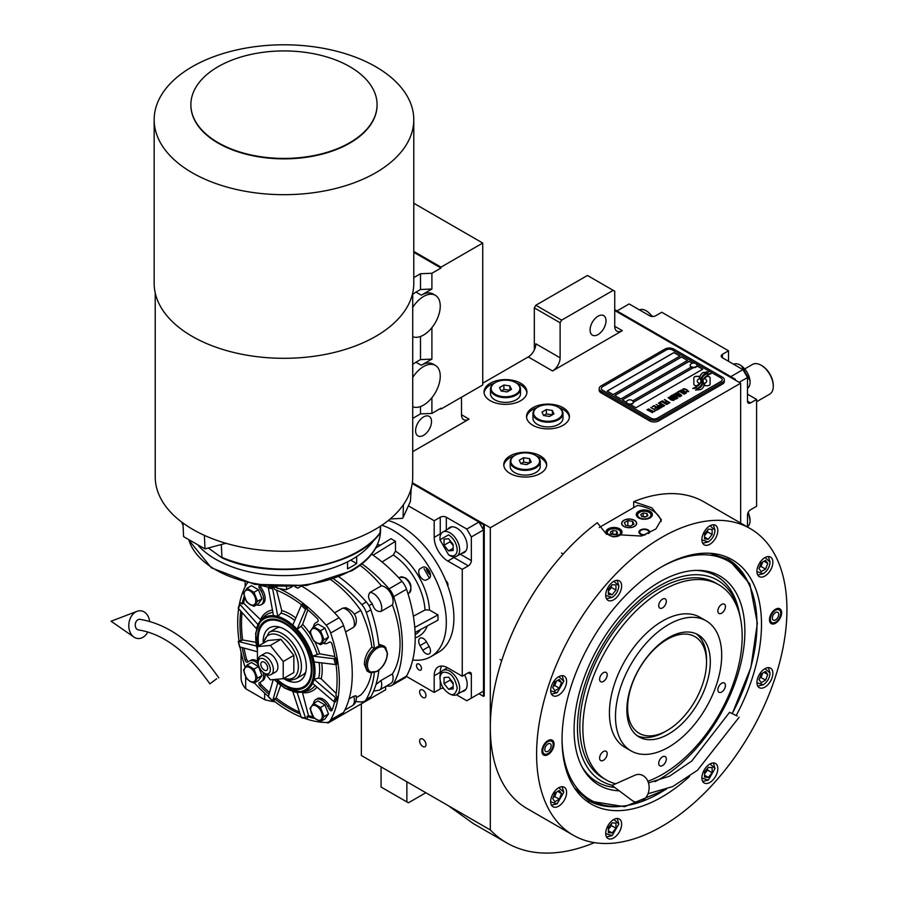 <?xml version="1.0" encoding="UTF-8"?>
<svg xmlns="http://www.w3.org/2000/svg" width="898" height="898" viewBox="0 0 898 898"><rect width="100%" height="100%" fill="white"/><g stroke="black" fill="none" stroke-linecap="round" stroke-linejoin="round"><path stroke-width="1.35" d="M361.355 703.819L361.355 755.499L490.319 829.954A217.406 125.518 120 0 0 506.786 842.919A217.406 125.518 120 0 0 594.431 842.638M534.321 349.928L534.321 307.879L535.837 305.253L561.632 320.137L613.211 290.357L614.737 291.233L614.737 326.277A10.731 6.196 -60 0 0 616.96 331.182A10.731 6.196 -60 0 0 622.314 330.655L552.528 370.953A10.731 6.196 -60 0 0 560.116 357.808L535.837 343.788A10.731 6.196 120 0 1 528.249 356.933L482.731 383.21M425.989 744.633A4.501 2.604 -120 0 0 424.024 740.098A4.501 2.604 -120 0 0 420.556 738.897A4.501 2.604 -120 0 0 419.613 740.962A4.501 2.604 -120 0 0 421.589 745.497A4.501 2.604 -120 0 0 425.057 746.698A4.501 2.604 -120 0 0 425.989 744.633M425.989 695.58A4.501 2.604 -120 0 0 424.024 691.045A4.501 2.604 -120 0 0 420.556 689.844A4.501 2.604 -120 0 0 419.613 691.909A4.501 2.604 -120 0 0 421.589 696.444A4.501 2.604 -120 0 0 425.057 697.645A4.501 2.604 -120 0 0 425.989 695.58M483.494 529.932L471.349 536.948L471.349 560.599A4.288 2.481 -60 0 1 468.318 565.852L462.257 569.354L462.257 676.228L468.318 672.714A4.288 2.481 -60 0 1 470.462 672.512A4.288 2.481 -60 0 1 471.349 674.477L471.349 698.128L483.494 691.112L483.494 529.932L478.937 522.052L412.216 483.528L483.494 524.679L484.246 524.241L412.328 482.72L490.319 527.743L490.319 829.954M490.319 400.733A21.462 12.392 0 0 0 513.701 403.415A21.462 12.392 0 0 0 526.946 391.966A21.462 12.392 0 0 0 520.66 383.21A21.462 12.392 0 0 0 497.279 380.528A21.462 12.392 0 0 0 484.033 391.966A21.462 12.392 0 0 0 490.319 400.733M532.806 425.259A21.462 12.392 0 0 0 556.188 427.942A21.462 12.392 0 0 0 569.433 416.492A21.462 12.392 0 0 0 563.147 407.737A21.462 12.392 0 0 0 539.765 405.054A21.462 12.392 0 0 0 526.52 416.492A21.462 12.392 0 0 0 532.806 425.259M510.042 473.437A21.462 12.392 0 0 0 533.423 476.12A21.462 12.392 0 0 0 546.669 464.681A21.462 12.392 0 0 0 540.394 455.915A21.462 12.392 0 0 0 517.001 453.232A21.462 12.392 0 0 0 503.756 464.681A21.462 12.392 0 0 0 510.042 473.437M461.493 397.23L461.493 414.741A10.731 6.196 -60 0 0 463.716 419.658A10.731 6.196 -60 0 0 469.082 419.13L412.721 451.66M735.35 380.146L735.35 379.27L734.598 379.708L614.737 310.506L740.659 383.21L490.319 527.743M560.116 357.808L560.116 322.764L534.321 307.879M740.659 523.063L740.659 383.21M406.873 781.776L406.873 801.925L381.078 787.041L381.078 766.892M406.873 801.925L408.388 802.801L425.843 792.732M448.472 805.798L473.594 823.747L506.786 842.919M516.485 383.087A21.462 12.392 0 0 1 520.66 384.961A21.462 12.392 180 0 1 526.89 392.841M494.495 383.087A21.462 12.392 0 0 0 484.089 392.841M558.971 407.613A21.462 12.392 0 0 1 563.147 409.488A21.462 12.392 180 0 1 569.377 417.379M536.982 407.613A21.462 12.392 0 0 0 526.576 417.379M536.207 455.791A21.462 12.392 0 0 1 540.394 457.666A21.462 12.392 180 0 1 546.624 465.557M514.217 455.791A21.462 12.392 0 0 0 503.812 465.557M415.594 430.737A11.27 6.499 120 0 0 417.929 435.889A11.27 6.499 120 0 0 426.606 432.87A11.27 6.499 120 0 0 431.523 421.532A11.27 6.499 120 0 0 429.199 416.38A11.27 6.499 120 0 0 420.511 419.4A11.27 6.499 120 0 0 415.594 430.737M590.076 329.993A11.27 6.499 120 0 0 592.411 335.156A11.27 6.499 120 0 0 601.088 332.137A11.27 6.499 120 0 0 606.004 320.799A11.27 6.499 120 0 0 603.68 315.647A11.27 6.499 120 0 0 594.992 318.655A11.27 6.499 120 0 0 590.076 329.993M561.632 320.137L560.116 322.764M535.837 305.253L587.427 275.462L613.211 290.357M699.273 377.317L699.273 377.227A18.678 10.787 0 0 1 699.329 376.329L696.511 376.329A2.683 1.549 0 0 0 693.828 377.867L693.828 384.164A2.683 1.549 0 0 0 694.614 385.264A2.683 1.549 0 0 0 696.511 385.713L696.859 385.713A12.449 7.184 0 0 0 699.396 383.3A4.715 2.716 0 0 1 698.644 382.941A4.715 2.716 0 0 1 697.263 381.021A4.715 2.716 0 0 1 699.452 378.72A18.678 10.787 180 0 1 699.273 377.317A18.678 10.787 180 0 1 699.273 377.272M699.351 383.367A4.715 2.716 180 0 1 698.644 383.031A4.715 2.716 180 0 1 697.263 381.111A4.715 2.716 180 0 1 697.263 381.066L697.263 381.021M724.338 379.798A6.432 3.715 180 0 0 722.452 377.171L673.904 349.131A6.432 3.715 180 0 0 664.801 349.131L601.076 385.927A6.432 3.715 180 0 0 599.19 388.553A6.432 3.715 180 0 0 601.076 391.18L601.076 392.841L649.624 420.881A6.432 3.715 180 0 0 658.728 420.881L722.452 384.086A6.432 3.715 180 0 0 724.338 381.459L724.338 379.798A6.432 3.715 180 0 1 722.452 382.425L722.452 384.086M601.076 392.841A6.432 3.715 180 0 1 599.19 390.215L599.19 388.553M632.663 400.89L691.202 367.091A3.435 1.987 0 0 1 690.192 365.688L690.192 365.295A3.435 1.987 0 0 0 691.202 366.698A3.435 1.987 180 0 0 694.94 367.125A3.435 1.987 180 0 0 697.061 365.295A3.435 1.987 180 0 0 696.691 364.397A4.075 4.075 0 0 0 690.573 364.397A3.435 1.987 0 0 0 690.192 365.295M607.228 391.135L673.904 352.645L679.898 356.102M614.804 395.513L681.492 357.022L687.486 360.48M697.028 365.991L702.651 369.235M633.337 402.338L693.391 367.664M692.279 363.252L689.08 361.4L622.393 399.902M673.904 352.555L607.149 391.09L613.211 394.604L679.977 356.057L673.904 352.645M693.256 367.664L633.337 402.248M657.213 418.255L720.937 381.459A4.288 2.481 0 0 0 722.194 379.708A4.288 2.481 0 0 0 720.937 377.957L672.389 349.928A4.288 2.481 0 0 0 666.316 349.928L602.592 386.712A4.288 2.481 0 0 0 601.334 388.464A4.288 2.481 0 0 0 602.592 390.215L651.151 418.255A4.288 2.481 0 0 0 657.213 418.255L657.213 418.333A4.288 2.481 180 0 1 651.151 418.333L602.592 390.304A4.288 2.481 180 0 1 601.334 388.553A4.288 2.481 180 0 1 601.334 388.508M687.565 360.435L681.492 356.933L614.737 395.479L620.799 398.981L687.565 360.435M692.369 363.219L689.08 361.31L622.314 399.857L626.467 402.248M630.284 404.448L635.975 407.737L702.73 369.19L697.039 365.913M700.788 381.246A16.321 9.429 180 0 1 700.788 381.291L700.788 381.201A16.321 9.429 0 0 1 700.709 382.077A11.057 6.387 0 0 1 697.342 386.095A127.123 73.4 0 0 1 692.762 388.508L698.083 388.026A19.7 11.371 0 0 0 700.754 385.814A10.282 5.938 0 0 0 701.978 383.008A10.282 5.938 0 0 0 701.91 382.346L701.91 382.436A384.265 221.851 180 0 1 701.473 380.022A16.186 9.35 180 0 1 701.405 379.113A16.186 9.35 180 0 1 701.405 379.079M700.788 381.201A16.321 9.429 0 0 0 700.294 378.911A11.708 6.757 0 0 1 699.935 377.239A11.708 6.757 0 0 1 700.361 375.42L700.361 375.51A11.708 6.757 0 0 0 699.935 377.283M701.405 379.113L701.405 379.035A16.186 9.35 0 0 1 701.765 377.059A10.63 6.14 0 0 1 704.874 373.882A76.33 44.069 0 0 1 708.533 372.019L703.201 372.479A12.359 7.139 0 0 0 700.361 375.42M701.405 379.035A16.186 9.35 0 0 0 701.473 379.933A384.265 221.851 0 0 0 701.91 382.346M703.1 380.73L703.1 380.64A10.069 5.815 0 0 1 704.167 378.047A16.939 9.777 0 0 1 707.411 375.454A43.093 24.875 0 0 1 711.171 373.534L706.019 374.062A12.729 7.341 0 0 0 702.247 377.845A12.19 7.038 0 0 0 701.955 379.383A12.19 7.038 0 0 0 702.236 380.887A16.332 9.429 0 0 1 702.606 382.874A16.332 9.429 180 0 1 702.606 382.952L702.606 382.874A16.332 9.429 0 0 1 702.472 384.052A12.336 7.117 0 0 1 699.766 387.678A26.783 15.468 0 0 1 695.49 390.08L700.709 389.575A11.64 6.724 0 0 0 703.785 385.904A14.155 8.172 0 0 0 703.931 384.748A14.155 8.172 0 0 0 703.639 383.098L703.639 383.188A31.003 17.904 180 0 1 703.145 381.246A10.069 5.815 180 0 1 703.1 380.73A10.069 5.815 180 0 1 703.1 380.685M703.1 380.64A10.069 5.815 0 0 0 703.145 381.156A31.003 17.904 0 0 0 703.639 383.098M704.604 385.713L707.433 385.713A2.683 1.549 0 0 0 710.105 384.164L710.105 377.867A2.683 1.549 0 0 0 707.433 376.329L707.074 376.329A12.437 7.184 0 0 0 704.548 378.743A4.715 2.716 0 0 1 706.692 381.021A4.715 2.716 0 0 1 704.492 383.323A18.712 10.798 0 0 1 704.672 384.804A18.712 10.798 0 0 1 704.604 385.713A18.712 10.798 180 0 0 704.672 384.894L704.672 384.804M699.273 377.227A18.678 10.787 0 0 0 699.452 378.72M683.008 389.822L684.703 389.103L687.98 390.989L686.117 391.674L688.788 391.573L684.781 388.789L682.873 388.98L683.008 389.822M685.848 393.403L686.117 392.325L683.558 390.675L681.313 390.013L680.392 390.551L683.221 392.83L685.848 393.403M684.321 394.278L679.315 391.034L677.485 392.1L679.685 391.607L684.321 394.278M681.167 396.108L681.436 395.03L678.877 393.38L677.058 392.729L675.711 393.245L678.54 395.524L681.167 396.108M673.208 394.57L676.677 397.387L672.187 395.154L677.496 398.218L673.971 394.772L679.943 396.804L674.634 393.739L678.506 396.332L673.208 394.57M672.703 397.859L675.498 399.24L677.092 398.454L671.783 395.389L670.413 396.31L672.703 397.859M673.579 400.486L673.859 399.408L671.3 397.758L669.47 397.107L668.123 397.623L670.952 399.902L673.579 400.486M664.599 399.531L666.787 401.137L665.463 401.911L667.461 401.529L668.931 402.383L667.405 403.258L668.078 403.651L669.919 402.596L664.374 399.756M662.365 400.822L667.674 403.887L662.14 401.047M666.653 404.482L661.658 401.238L659.817 402.293L662.028 401.799L666.653 404.482M659.413 402.529L664.722 405.593L659.188 402.742M660.434 406.109L662.421 406.794L664.015 406.008L658.391 403.112L660.771 404.482L659.716 405.223L660.434 406.109M658.144 407.434L660.131 408.119L661.725 407.322L656.101 404.437L658.481 405.806L657.426 406.547L658.144 407.434M652.285 406.637L654.496 406.154L656.303 407.198L654.979 407.961L655.652 408.354L656.977 407.591L658.447 408.433L656.921 409.32L657.594 409.701L659.435 408.646L654.126 405.582L652.285 406.637M654.698 410.734L657.19 409.937L655.809 410.083L650.758 407.524L655.506 410.263L654.698 410.734M652.352 412.081L654.855 411.295L653.475 411.441L648.423 408.871L653.172 411.61L652.352 412.081M647.2 409.578L652.509 412.642L646.975 409.802M685.668 392.594L683.524 392.651L681.189 391.124L681.616 390.495L685.354 392.123L685.567 392.864L684.029 392.965L681.122 390.911M680.976 395.288L678.843 395.356L676.508 393.829L676.935 393.189L680.673 394.817L680.886 395.569L679.348 395.67L676.441 393.616M674.521 397.32L676.104 398.241L673.927 398.454L673.556 397.881L674.521 397.32M672.288 397.444L671.143 396.669L672.153 395.951L673.848 396.938L672.288 397.533L671.143 396.669M673.399 399.666L671.266 399.733L668.931 398.207L669.358 397.567L673.085 399.195L673.309 399.947L671.76 400.048L668.853 397.994M660.434 405.593L661.444 404.875L663.139 405.851L661.905 406.435L660.434 405.593L661.186 406.289L663.139 405.851M658.144 406.906L659.154 406.199L660.849 407.176L658.56 407.411L660.849 407.176M722.194 379.753A4.288 2.481 180 0 1 722.194 379.798A4.288 2.481 180 0 1 720.937 381.549L657.213 418.333M601.076 391.18L649.624 419.209L649.624 420.881M722.452 382.425L658.728 419.209A6.432 3.715 180 0 1 649.624 419.209M700.788 381.291A16.321 9.429 180 0 1 700.709 382.166A11.057 6.387 180 0 1 697.342 386.185A127.123 73.4 180 0 1 692.897 388.531M703.201 372.479L703.201 372.569A12.359 7.139 0 0 0 700.361 375.51M704.851 372.726L703.201 372.569M706.76 371.761L704.851 372.805M708.387 372.086L706.76 371.851M701.967 383.053A10.282 5.938 0 0 0 701.91 382.436M703.931 384.793A14.155 8.172 0 0 0 703.639 383.188M711.025 373.602L706.019 374.152A12.729 7.341 0 0 0 702.247 377.935A12.19 7.038 0 0 0 701.955 379.427M702.606 382.952A16.332 9.429 180 0 1 702.472 384.142A12.336 7.117 180 0 1 699.766 387.768A26.783 15.468 180 0 1 695.636 390.102M710.105 384.164L710.105 377.957A2.683 1.549 0 0 0 707.433 376.408L707.074 376.408A12.437 7.184 0 0 0 704.593 378.754M706.692 381.021L706.692 381.111A4.715 2.716 180 0 1 706.692 381.111A4.715 2.716 180 0 1 704.515 383.401M699.317 376.408L696.511 376.408A2.683 1.549 0 0 0 693.828 377.957M684.781 388.789L684.13 388.733M685.342 388.991L684.781 388.879M685.949 389.294L685.342 389.081M687.644 390.271L685.949 389.384M686.386 392.965L682.951 390.462L680.403 390.619M684.545 394.143L679.315 391.124L677.552 392.145M681.705 395.67L678.259 393.167L675.711 393.324M676.677 397.387L672.265 395.199M677.889 397.994L673.971 394.772M679.865 396.849L674.398 393.964M678.506 396.332L673.264 394.615M677.013 398.499L671.783 395.479L670.436 396.355M676.104 398.241L674.869 398.903L673.522 398.039M673.848 396.938L672.288 397.533M674.117 400.048L670.683 397.545L668.134 397.702M666.787 401.137L665.541 401.945M668.931 402.383L667.483 403.303M669.841 402.641L664.599 399.621M667.596 403.932L662.365 400.912M666.888 404.347L661.658 401.327L659.895 402.338M664.643 405.638L659.413 402.618M663.936 406.053L658.47 403.157M660.771 404.482L659.738 405.279M661.646 407.366L656.18 404.482M658.481 405.806L657.448 406.603M656.303 407.198L655.057 408.006M658.447 408.433L656.999 409.365M659.356 408.691L654.126 405.671L652.363 406.682M657.111 409.982L655.809 410.173L650.837 407.569M655.506 410.263L654.765 410.779M654.777 411.34L653.475 411.52L648.502 408.916M653.172 411.61L652.431 412.126M652.431 412.687L647.2 409.668M626.49 402.282A3.435 1.987 180 0 0 626.467 402.484A3.435 1.987 180 0 0 627.478 403.887A3.435 1.987 0 0 0 631.215 404.313A3.435 1.987 0 0 0 633.337 402.484A3.435 1.987 0 0 0 633.326 402.282M626.467 402.484L626.467 402.091A3.435 1.987 180 0 0 627.478 403.494A3.435 1.987 0 0 0 631.215 403.92A3.435 1.987 0 0 0 633.337 402.091A3.435 1.987 0 0 0 632.967 401.193A3.435 1.987 0 0 0 632.338 400.688M626.467 402.091A3.435 1.987 180 0 1 626.849 401.193A4.075 4.075 0 0 1 632.967 401.193M697.05 365.497A3.435 1.987 180 0 1 697.061 365.688A3.435 1.987 180 0 1 694.94 367.518A3.435 1.987 180 0 1 691.202 367.091M696.051 363.892A3.435 1.987 180 0 1 696.691 364.397M689.552 776.478A141.031 81.426 -60 0 1 575.483 789.465A141.031 81.426 -60 0 1 562.047 739.492A141.031 81.426 -60 0 1 661.77 566.761A141.031 81.426 -60 0 1 711.755 553.415A141.031 81.426 -60 0 1 761.493 624.346A141.031 81.426 -60 0 1 736.259 715.481M750.279 528.619L703.998 501.892A177.018 102.204 120 0 0 633.696 501.69L651.903 507.819L661.332 519.751L655.888 528.978L641.509 536.05L606.386 534.097L597.282 522.715A177.018 102.204 120 0 0 490.319 727.47A177.018 102.204 120 0 0 526.98 808.503L573.261 835.219A177.018 102.204 120 0 0 709.667 787.793A177.018 102.204 120 0 0 786.94 609.652A177.018 102.204 120 0 0 750.279 528.619A177.018 102.204 120 0 0 613.862 576.045A177.018 102.204 120 0 0 536.6 754.185A177.018 102.204 120 0 0 573.261 835.219M709.948 553.28L728.469 559.387L749.841 583.981L757.351 623.223L750.885 667.506L732.341 713.45M666.338 789.308L624.537 806.718L588.998 800.949L574.451 787.961M633.696 501.69L633.696 507.595M541.909 751.121A8.587 4.95 -60 0 1 545.647 742.478A8.587 4.95 -60 0 1 552.27 740.188A8.587 4.95 -60 0 1 554.044 744.116A8.587 4.95 -60 0 1 550.294 752.749A8.587 4.95 -60 0 1 543.683 755.05A8.587 4.95 -60 0 1 541.909 751.121M769.485 619.721A8.587 4.95 -60 0 1 773.234 611.089A8.587 4.95 -60 0 1 779.846 608.788A8.587 4.95 -60 0 1 781.63 612.717A8.587 4.95 -60 0 1 777.881 621.349A8.587 4.95 -60 0 1 771.27 623.65A8.587 4.95 -60 0 1 769.485 619.721M550.676 801.588A11.27 6.499 120 0 0 553 806.741A11.27 6.499 120 0 0 561.688 803.732A11.27 6.499 120 0 0 566.604 792.395A11.27 6.499 120 0 0 564.27 787.232A11.27 6.499 120 0 0 555.593 790.251A11.27 6.499 120 0 0 550.676 801.588M605.712 833.366A11.27 6.499 120 0 0 608.047 838.519A11.27 6.499 120 0 0 616.724 835.51A11.27 6.499 120 0 0 621.64 824.173A11.27 6.499 120 0 0 619.306 819.01A11.27 6.499 120 0 0 610.629 822.029A11.27 6.499 120 0 0 605.712 833.366M701.888 777.836A11.27 6.499 120 0 0 704.223 783A11.27 6.499 120 0 0 712.911 779.98A11.27 6.499 120 0 0 717.828 768.643A11.27 6.499 120 0 0 715.493 763.48A11.27 6.499 120 0 0 706.805 766.499A11.27 6.499 120 0 0 701.888 777.836M756.935 682.502A11.27 6.499 120 0 0 759.27 687.666A11.27 6.499 120 0 0 767.947 684.646A11.27 6.499 120 0 0 772.864 673.309A11.27 6.499 120 0 0 770.529 668.146A11.27 6.499 120 0 0 761.852 671.165A11.27 6.499 120 0 0 756.935 682.502M756.935 571.442A11.27 6.499 120 0 0 759.27 576.606A11.27 6.499 120 0 0 767.947 573.586A11.27 6.499 120 0 0 772.864 562.249A11.27 6.499 120 0 0 770.529 557.086A11.27 6.499 120 0 0 761.852 560.105A11.27 6.499 120 0 0 756.935 571.442M701.888 539.664A11.27 6.499 120 0 0 704.223 544.828A11.27 6.499 120 0 0 712.911 541.808A11.27 6.499 120 0 0 717.828 530.471A11.27 6.499 120 0 0 715.493 525.308A11.27 6.499 120 0 0 706.805 528.327A11.27 6.499 120 0 0 701.888 539.664M605.712 595.194A11.27 6.499 120 0 0 608.047 600.358A11.27 6.499 120 0 0 616.724 597.338A11.27 6.499 120 0 0 621.64 586.001A11.27 6.499 120 0 0 619.306 580.838A11.27 6.499 120 0 0 610.629 583.857A11.27 6.499 120 0 0 605.712 595.194M550.676 690.528A11.27 6.499 120 0 0 553 695.681A11.27 6.499 120 0 0 561.688 692.672A11.27 6.499 120 0 0 566.604 681.335A11.27 6.499 120 0 0 564.27 676.172A11.27 6.499 120 0 0 555.593 679.191A11.27 6.499 120 0 0 550.676 690.528M599.258 527.485L637.479 505.417A32.182 18.577 180 0 1 651.903 510.232A32.182 18.577 180 0 1 661.153 521.435M634.302 520.391A7.296 4.209 0 0 0 626.355 519.471A7.296 4.209 0 0 0 621.854 523.366A7.296 4.209 0 0 0 623.987 526.34A7.296 4.209 0 0 0 631.934 527.261A7.296 4.209 0 0 0 636.446 523.366A7.296 4.209 0 0 0 634.302 520.391M644.091 535.219A5.366 3.098 180 0 1 640.521 534.321A5.366 3.098 180 0 1 638.949 532.121A5.366 3.098 180 0 1 642.261 529.27A5.366 3.098 180 0 1 648.109 529.932A5.366 3.098 180 0 1 649.681 532.121A5.366 3.098 180 0 1 649.479 532.974M650.006 511.321A8.048 4.647 0 0 0 641.239 510.311A8.048 4.647 0 0 0 636.278 514.61A8.048 4.647 0 0 0 638.624 517.888A8.048 4.647 0 0 0 647.402 518.898A8.048 4.647 0 0 0 652.363 514.61A8.048 4.647 0 0 0 650.006 511.321M612.357 536.678A8.048 4.647 0 0 0 622.022 532.121A8.048 4.647 0 0 0 619.665 528.843A8.048 4.647 0 0 0 610.898 527.833A8.048 4.647 0 0 0 605.925 532.121A8.048 4.647 0 0 0 606.992 534.433M639.006 512.679L639.612 512.331A6.656 3.839 0 0 0 639.612 517.764A6.656 3.839 0 0 0 649.018 517.764A6.656 3.839 0 0 0 649.018 512.331A6.656 3.839 0 0 0 639.612 512.331L639.006 512.679A7.51 4.333 0 0 0 636.805 515.744A7.51 4.333 0 0 0 636.895 516.395M649.624 512.679L649.018 512.331L649.624 512.679A7.51 4.333 0 0 1 651.825 515.744L651.825 516.271M647.907 515.598L646.942 513.533L643.361 512.971L640.734 514.487L641.688 516.563L645.28 517.113L647.907 515.598M643.361 512.971L642.889 516.743M645.752 516.844L643.361 516.473M646.942 513.533L646.942 516.159M651.746 516.395A7.51 4.333 0 0 0 651.825 515.744M608.664 530.202L609.271 529.854A6.656 3.839 0 0 0 609.271 535.275A6.656 3.839 0 0 0 618.677 535.275A6.656 3.839 0 0 0 618.677 529.854A6.656 3.839 0 0 0 609.271 529.854L608.664 530.202A7.51 4.333 0 0 0 606.464 533.266A7.51 4.333 0 0 0 606.554 533.917M619.283 530.202L618.677 529.854L619.283 530.202A7.51 4.333 0 0 1 621.483 533.266L621.483 533.794M617.566 533.12L616.6 531.044L613.008 530.494L610.382 532.009L611.347 534.086L614.939 534.636L617.566 533.12M613.008 530.494L612.548 534.265M615.411 534.366L613.008 533.996M616.6 531.044L616.6 533.67M621.394 533.917A7.51 4.333 0 0 0 621.483 533.266M645.583 534.669A4.58 2.649 180 0 1 641.082 533.996A4.58 2.649 0 0 1 640.139 531.044A4.58 2.649 0 0 1 647.559 530.258A4.58 2.649 180 0 1 648.502 531.044L649.22 531.964A5.366 3.098 180 0 1 649.602 532.682M640.139 531.044L639.421 531.964A5.366 3.098 0 0 0 639.039 532.682M648.502 531.044A4.58 2.649 180 0 1 648.098 533.625M588.392 800.589A139.471 80.528 120 0 0 622.325 806.157L624.705 805.843A137.854 79.596 120 0 0 664.98 789.825M732.297 713.427A137.854 79.596 120 0 0 756.969 624.323A137.854 79.596 120 0 0 750.56 587.864L749.65 585.642A139.471 80.528 120 0 0 727.851 559.039M562.047 739.795A137.854 79.596 120 0 0 624.705 805.843M750.56 587.864A137.854 79.596 120 0 0 662.028 566.616M654.979 781.687A120.781 69.73 -60 0 0 744.891 631.294A120.781 69.73 120 0 0 696.59 570.365A120.781 69.73 120 0 0 574.091 729.906A120.781 69.73 -60 0 0 582.566 767.857A120.781 69.73 -60 0 0 619.216 790.812M614.647 787.4A118.951 68.675 -60 0 1 581.781 766.376M612.279 785.312A115.999 66.968 -60 0 1 577.47 727.964A115.999 66.968 120 0 1 650.466 591.681A115.999 66.968 120 0 1 739.525 613.671L738.807 610.371A118.951 68.675 -60 0 0 694.917 570.421M740.199 617.128A115.999 66.968 120 0 0 739.525 613.671M718.849 584.8A112.654 65.038 -60 0 0 662.522 590.379A112.654 65.038 120 0 0 588.931 689.642A112.654 65.038 120 0 0 606.206 779.913L603.164 778.162A112.654 65.038 -60 0 1 579.839 726.594A112.654 65.038 120 0 1 629.004 613.222A112.654 65.038 120 0 1 715.818 583.049L718.849 584.8A112.654 65.038 -60 0 1 736.113 675.072A112.654 65.038 -60 0 1 662.522 774.334A112.654 65.038 120 0 1 647.862 781.226M623.841 520.301L623.841 520.301A7.51 4.333 0 0 0 623.841 526.43A7.51 4.333 0 0 0 634.459 526.43A7.51 4.333 0 0 0 634.459 520.301L634.459 520.301A7.51 4.333 0 0 0 623.841 520.301M632.652 521.345L627.859 520.604L624.357 522.625L625.648 525.386L630.43 526.127L633.932 524.106L632.652 521.345L632.652 524.847M627.859 520.604L627.859 525.734M668.595 734.036A59.01 34.068 -60 0 1 639.095 736.966A59.01 34.068 -60 0 1 630.048 689.675A59.01 34.068 -60 0 1 668.595 637.681A59.01 34.068 -60 0 1 698.094 634.763A59.01 34.068 -60 0 1 707.141 682.042A59.01 34.068 -60 0 1 668.595 734.036M637.254 735.765A59.01 34.068 120 0 0 664.801 731.848A59.01 34.068 120 0 1 637.254 735.765M706.513 660.928A59.01 34.068 120 0 0 696.141 633.775A59.01 34.068 -60 0 1 706.524 659.581L706.524 662.208A55.788 32.205 -60 0 0 667.079 639.432A55.788 32.205 -60 0 0 627.635 707.759A55.788 32.205 120 0 0 667.079 730.534A55.788 32.205 120 0 0 706.524 662.208M606.206 779.913A112.654 65.038 120 0 0 615.68 783.797M668.595 624.537A75.095 43.362 -60 0 1 706.142 620.821A75.095 43.362 -60 0 1 717.659 680.998A75.095 43.362 -60 0 1 668.595 747.181A75.095 43.362 120 0 1 631.047 750.896A75.095 43.362 120 0 1 619.53 690.719A75.095 43.362 120 0 1 668.595 624.537M631.047 750.896L624.974 747.394A75.095 43.362 120 0 1 613.469 687.217A75.095 43.362 120 0 1 662.522 621.034A75.095 43.362 -60 0 1 700.07 617.319L706.142 620.821M603.4 681.459A5.366 3.098 120 0 0 606.902 676.722A5.366 3.098 120 0 0 606.083 672.434A5.366 3.098 120 0 0 603.4 672.692A5.366 3.098 120 0 0 599.898 677.418A5.366 3.098 120 0 0 600.717 681.717A5.366 3.098 120 0 0 603.4 681.459M603.4 760.292A5.366 3.098 120 0 0 606.902 755.566A5.366 3.098 120 0 0 606.083 751.267A5.366 3.098 120 0 0 603.4 751.536A5.366 3.098 120 0 0 599.898 756.262A5.366 3.098 120 0 0 600.717 760.561A5.366 3.098 120 0 0 603.4 760.292M662.522 765.579A5.366 3.098 120 0 0 666.035 760.842A5.366 3.098 120 0 0 665.205 756.554A5.366 3.098 120 0 0 662.522 756.812A5.366 3.098 120 0 0 659.02 761.538A5.366 3.098 120 0 0 659.839 765.837A5.366 3.098 120 0 0 662.522 765.579M721.655 692.021A5.366 3.098 120 0 0 725.157 687.296A5.366 3.098 120 0 0 724.338 682.996A5.366 3.098 120 0 0 721.655 683.255A5.366 3.098 120 0 0 718.153 687.98A5.366 3.098 120 0 0 718.972 692.279A5.366 3.098 120 0 0 721.655 692.021M721.655 613.177A5.366 3.098 120 0 0 725.157 608.451A5.366 3.098 120 0 0 724.338 604.152A5.366 3.098 120 0 0 721.655 604.421A5.366 3.098 120 0 0 718.153 609.147A5.366 3.098 120 0 0 718.972 613.446A5.366 3.098 120 0 0 721.655 613.177M662.522 607.901A5.366 3.098 120 0 0 666.035 603.175A5.366 3.098 120 0 0 665.205 598.876A5.366 3.098 120 0 0 662.522 599.134A5.366 3.098 120 0 0 659.02 603.86A5.366 3.098 120 0 0 659.839 608.159A5.366 3.098 120 0 0 662.522 607.901M551.484 694.109L557.119 692.762L563.798 681.2L562.148 675.644M550.676 690.787L557.119 692.762M563.798 681.2L558.859 676.609M559.308 688.171L561.497 682.525L559.308 679.404L554.93 681.941L552.741 687.587L554.93 690.697L559.308 688.171L554.762 685.544L556.513 681.021M561.497 682.525L557.703 680.336M553.179 686.454L554.762 685.544M551.484 805.169L557.119 803.822L563.798 792.26L562.148 786.704M550.676 801.847L557.119 803.822M563.798 792.26L558.859 787.669M559.308 799.231L561.497 793.585L559.308 790.476L554.93 793.001L552.741 798.648L554.93 801.757L559.308 799.231L554.762 796.605L556.513 792.092M561.497 793.585L557.703 791.396M553.179 797.514L554.762 796.605M701.899 778.095L708.342 780.07L702.707 781.417M708.342 780.07L715.021 768.508L713.36 762.952M715.021 768.508L710.082 763.917M712.136 767.644L708.342 767.307L704.548 772.022L704.548 777.084L708.342 777.421L712.136 772.707L712.136 767.644M712.136 772.707L707.579 770.069L707.579 768.25M704.548 773.851L707.579 770.069M708.342 777.421L704.548 775.232M756.935 571.7L763.379 573.676C767.408 570.859 769.631 567.008 770.057 562.114L768.407 556.558M763.379 573.676L757.744 575.023M770.057 562.114L765.118 557.523M761.19 562.855L759.001 568.501L761.19 571.611L765.567 569.085L767.756 563.439L765.567 560.33L761.19 562.855M767.756 563.439L763.962 561.25M765.567 569.085L761.021 566.458L762.772 561.946M759.439 567.368L761.021 566.458M605.712 595.453L612.155 597.428C616.185 594.611 618.408 590.761 618.834 585.866L613.895 581.275M618.834 585.866L617.184 580.31M606.52 598.775L612.155 597.428M608.361 594.442L612.155 594.779L615.949 590.065L615.949 585.002L612.155 584.665L608.361 589.38L608.361 594.442M612.155 594.779L608.361 592.59M615.949 590.065L611.403 587.427L611.403 585.608M608.361 591.21L611.403 587.427M605.712 833.625L612.155 835.6L606.52 836.947M612.155 835.6L618.834 824.038L617.184 818.482M618.834 824.038L613.895 819.447M615.949 823.174L612.155 822.837L608.361 827.552L608.361 832.614L612.155 832.951L615.949 828.237L615.949 823.174M615.949 828.237L611.403 825.599L611.403 823.78M608.361 829.382L611.403 825.599M612.155 832.951L608.361 830.762M756.935 682.761L763.379 684.736C767.408 681.93 769.631 678.069 770.057 673.174L768.407 667.618M763.379 684.736L757.744 686.083M770.057 673.174L765.118 668.583M761.19 673.915L759.001 679.562L761.19 682.671L765.567 680.145L767.756 674.499L765.567 671.39L761.19 673.915M767.756 674.499L763.962 672.31M765.567 680.145L761.021 677.519L762.772 673.006M759.439 678.428L761.021 677.519M701.899 539.923L708.342 541.898C712.361 539.081 714.595 535.23 715.021 530.336L710.082 525.745M715.021 530.336L713.36 524.78M702.707 543.245L708.342 541.898M704.548 538.912L708.342 539.249L712.136 534.534L712.136 529.472L708.342 529.135L704.548 533.85L704.548 538.912M708.342 539.249L704.548 537.06M712.136 534.534L707.579 531.908L707.579 530.078M704.548 535.679L707.579 531.908M551.439 739.862A8.587 4.95 -60 0 1 552.124 740.962L552.831 742.68A7.341 4.243 -60 0 1 553.168 744.622A7.341 4.243 120 0 1 546.119 754.286L544.289 754.533A8.587 4.95 120 0 1 542.987 754.488M546.119 754.286A7.341 4.243 120 0 1 542.785 750.616A7.341 4.243 -60 0 1 547.028 742.264A7.341 4.243 -60 0 1 552.831 742.68M551.159 745.778A4.501 2.604 120 0 0 550.227 743.712A4.501 2.604 120 0 0 546.759 744.925A4.501 2.604 120 0 0 544.783 749.46A4.501 2.604 120 0 0 545.726 751.514A4.501 2.604 120 0 0 549.194 750.313A4.501 2.604 120 0 0 551.159 745.778M773.706 622.886A7.341 4.243 -60 0 1 770.361 619.216A7.341 4.243 120 0 1 774.615 610.865A7.341 4.243 120 0 1 780.407 611.28A7.341 4.243 120 0 1 780.755 613.222A7.341 4.243 -60 0 1 773.706 622.886L771.876 623.145A8.587 4.95 -60 0 1 770.574 623.1M780.407 611.28L779.711 609.574A8.587 4.95 120 0 0 779.026 608.462M772.37 618.06A4.501 2.604 120 0 0 773.301 620.125A4.501 2.604 120 0 0 776.781 618.913A4.501 2.604 120 0 0 778.746 614.378A4.501 2.604 120 0 0 777.814 612.324A4.501 2.604 120 0 0 774.334 613.525A4.501 2.604 120 0 0 772.37 618.06M471.349 698.128L466.803 700.754L456.465 694.783M443.388 688.205A4.288 2.481 0 0 0 440.256 688.923L440.256 681.032M406.356 676.362L434.183 692.425L440.256 688.923M478.937 522.052L466.803 529.057L446.317 517.237A4.288 2.481 180 0 0 440.256 517.237L434.183 520.739L434.183 537.386L440.256 533.872L440.256 517.237M408.949 506.169L434.183 520.739M471.349 536.948L466.803 529.057M416.504 665.575A3.536 2.043 -120 0 0 418.053 669.145A3.536 2.043 -120 0 0 420.78 670.088A3.536 2.043 -120 0 0 421.51 668.471A3.536 2.043 -120 0 0 419.972 664.913A3.536 2.043 -120 0 0 417.244 663.959A3.536 2.043 -120 0 0 416.504 665.575M461.965 691.617A14.48 8.363 -120 0 0 464.187 690.955A14.48 8.363 -120 0 0 467.185 684.321A14.48 8.363 -120 0 0 464.547 674.892M434.183 692.425L434.183 675.79A19.307 11.146 60 0 1 438.179 666.945A19.307 11.146 60 0 1 447.833 667.899L462.257 676.228M447.765 585.81A3.536 2.043 -120 0 0 447.979 584.766A3.536 2.043 -120 0 0 445.745 580.602M462.257 569.354L447.833 561.037A19.307 11.146 60 0 1 434.183 537.386M424.024 568.647L429.412 578.2M427.078 568.378A5.366 3.098 -120 0 0 430.344 574.024M461.965 553.213A14.48 8.363 -120 0 0 464.187 552.551A14.48 8.363 -120 0 0 467.185 545.917A14.48 8.363 -120 0 0 460.865 531.347A14.48 8.363 -120 0 0 449.696 527.463A14.48 8.363 -120 0 0 448.012 529.057M483.494 524.679L483.494 696.365L478.937 693.739M483.494 696.365L484.246 695.928L484.246 524.241M449.808 693.918L448.596 693.222C452.682 696.141 455.567 694.48 457.239 688.227C455.567 680.033 452.682 675.038 448.596 673.242C443.376 670.873 440.503 672.535 439.953 678.237L439.953 678.237C440.503 684.579 443.376 689.574 448.596 693.222L449.808 693.918A13.941 8.048 -120 0 0 456.779 694.614A13.941 8.048 -120 0 0 458.923 683.434A13.941 8.048 -120 0 0 449.808 671.143A13.941 8.048 -120 0 0 442.837 670.447A13.941 8.048 -120 0 0 439.953 676.834L439.953 678.237L439.953 676.834M453.153 682.828L448.596 677.159L444.05 677.563L444.05 683.636L448.596 689.305L453.153 688.889L453.153 682.828M448.596 689.305L453.153 686.667M444.05 683.636L450.111 680.134L453.153 683.906M450.111 679.045L450.111 680.134M449.808 555.514L448.596 554.818C453.816 557.187 456.689 555.525 457.239 549.823C456.689 543.481 453.816 538.486 448.596 534.838L439.953 539.833L448.596 554.818L449.808 555.514A13.941 8.048 -120 0 0 456.779 556.21A13.941 8.048 -120 0 0 459.675 549.823A13.941 8.048 -120 0 0 449.808 532.739A13.941 8.048 -120 0 0 442.837 532.043A13.941 8.048 -120 0 0 439.953 538.43L439.953 539.833M444.05 545.232L448.596 550.901L453.153 550.485L453.153 544.424L448.596 538.755L444.05 539.159L444.05 545.232L450.111 541.73L453.153 545.501M448.596 550.901L453.153 548.263M450.111 540.641L450.111 541.73M739.144 382.335L747.495 377.519L742.938 369.639L730.804 376.644L617.005 310.944L629.15 303.939L649.624 315.759A4.288 2.481 180 0 0 655.697 315.759L661.77 312.257L728.525 350.804L722.452 354.306L722.452 357.808A4.288 2.481 180 0 1 721.195 356.057A4.288 2.481 180 0 1 722.452 354.306M747.495 527.003L747.495 515.048A4.288 2.481 -60 0 1 750.526 509.795L756.599 506.281L756.599 399.419L750.526 402.921A4.288 2.481 -60 0 1 748.382 403.135A4.288 2.481 -60 0 1 747.495 401.17L747.495 377.519M742.938 369.639L722.452 357.808M728.525 350.804L728.525 361.31M756.599 399.419L747.495 394.166M735.35 379.27L614.737 309.63M748.326 512.141L750.066 520.559A13.941 8.048 60 0 1 747.495 526.756M748.101 512.59A13.941 8.048 60 0 1 750.066 520.559L750.066 519.167M639.488 309.911A13.941 8.048 60 0 1 646.145 310.764L646.145 310.764A13.941 8.048 60 0 1 652.06 316.466M647.357 311.471L652.554 316.489M733.554 364.218A13.941 8.048 60 0 1 740.21 365.082L740.21 365.082A13.941 8.048 60 0 1 750.066 382.155A13.941 8.048 60 0 1 747.495 388.351M741.422 365.778L740.21 365.082L741.422 365.778L750.066 380.763L750.066 382.155M510.199 461.695A15.019 8.677 180 0 0 514.599 467.824A15.019 8.677 0 0 0 530.965 469.71A15.019 8.677 0 0 0 540.237 461.695L540.237 466.432A15.019 8.677 0 0 1 530.965 474.436A15.019 8.677 0 0 1 514.599 472.561A15.019 8.677 180 0 1 510.199 466.432L510.199 461.695A15.019 8.677 180 0 1 514.599 455.567A15.019 8.677 180 0 1 514.823 455.432M540.237 461.695A15.019 8.677 0 0 0 535.837 455.567L535.837 455.567M515.048 467.039A14.379 8.295 180 0 1 515.048 455.308A14.379 8.295 180 0 1 535.376 455.308A14.379 8.295 0 0 1 535.376 467.039A14.379 8.295 0 0 1 515.048 467.039M520.84 463.705L526.823 464.625L531.201 462.1L529.596 458.642L523.613 457.722L519.235 460.247L520.84 463.705L523.613 462.1L523.613 457.722M529.596 458.642L529.596 463.02L523.613 462.1M532.952 413.518A15.019 8.677 180 0 0 537.352 419.647A15.019 8.677 0 0 0 553.718 421.532A15.019 8.677 0 0 0 562.99 413.518L562.99 418.255A15.019 8.677 0 0 1 553.718 426.258A15.019 8.677 0 0 1 537.352 424.384A15.019 8.677 180 0 1 532.952 418.255L532.952 413.518A15.019 8.677 180 0 1 537.352 407.389A15.019 8.677 180 0 1 537.588 407.254M562.99 413.518A15.019 8.677 0 0 0 558.601 407.389A15.019 8.677 0 0 0 558.59 407.389L558.601 407.389M537.812 418.861A14.379 8.295 180 0 1 537.812 407.12A14.379 8.295 180 0 1 558.141 407.12A14.379 8.295 0 0 1 558.141 418.861A14.379 8.295 0 0 1 537.812 418.861M543.593 415.527L549.576 416.448L553.954 413.922L552.36 410.465L546.377 409.544L541.988 412.07L543.593 415.527L546.377 413.922L546.377 409.544M552.36 410.465L552.36 414.842L546.377 413.922M490.476 388.991A15.019 8.677 180 0 0 494.877 395.12A15.019 8.677 0 0 0 511.243 397.006A15.019 8.677 0 0 0 520.514 388.991L520.514 393.728A15.019 8.677 0 0 1 511.243 401.732A15.019 8.677 0 0 1 494.877 399.857A15.019 8.677 180 0 1 490.476 393.728L490.476 388.991A15.019 8.677 180 0 1 494.877 382.862A15.019 8.677 180 0 1 495.101 382.728M520.514 388.991A15.019 8.677 0 0 0 516.114 382.862L516.114 382.862M495.326 394.334A14.379 8.295 180 0 1 495.326 382.593A14.379 8.295 180 0 1 515.654 382.593A14.379 8.295 0 0 1 515.654 394.334A14.379 8.295 0 0 1 495.326 394.334M501.118 391L507.101 391.921L511.478 389.395L509.873 385.938L503.89 385.018L499.513 387.543L501.118 391L503.89 389.395L503.89 385.018M509.873 385.938L509.873 390.316L503.89 389.395M216.676 678.776L209.863 683.827L216.676 678.776M218.786 677.855C195.169 643.72 168.88 624.2 139.931 619.328A5.366 4.019 96.9 0 0 137.888 619.766A5.366 4.019 96.9 0 0 135.261 625.536A5.366 4.019 96.9 0 0 138.64 629.969C163.649 633.966 187.39 651.926 209.863 683.827M149.629 621.281A13.941 10.45 96.9 0 0 137.035 611.314A13.941 10.45 96.9 0 0 135.665 611.965A13.941 10.45 96.9 0 0 128.829 624.335A13.941 10.45 96.9 0 0 133.914 637.064A13.941 10.45 96.9 0 0 142.905 637.333A13.941 10.45 96.9 0 0 147.833 631.923M737.213 716.02L729.58 712.327L737.213 716.02M643.114 775.648A13.941 11.045 96.4 0 1 647.918 794.034A13.941 11.045 96.4 0 1 633.011 801.038A13.941 11.045 96.4 0 1 632.035 800.399L612.009 785.424L634.841 775.255A13.941 11.045 96.4 0 1 643.114 775.648M761.526 365.486A16.097 9.294 60 0 1 761.908 365.688A16.097 9.294 60 0 1 773.279 385.399L773.279 386.275A17.163 9.912 60 0 1 769.732 394.132L756.599 401.72M745.014 368.764L752.558 364.408A17.163 9.912 60 0 1 761.145 365.25A17.163 9.912 60 0 1 773.279 386.275M422.722 567.222L420.04 568.771L422.722 567.222A6.432 3.715 60 0 1 429.154 570.937A6.432 3.715 60 0 1 429.154 578.379L426.471 579.928A6.432 3.715 60 0 1 421.51 578.2A6.432 3.715 60 0 1 418.704 571.723A6.432 3.715 60 0 1 420.04 568.771M423.261 638.467A6.432 3.715 60 0 1 426.471 641.868L429.154 646.504A6.432 3.715 60 0 1 429.154 653.946A6.432 3.715 60 0 1 422.722 650.231L420.04 645.583A6.432 3.715 60 0 1 420.04 638.152A6.432 3.715 60 0 1 423.261 638.467M339.107 576.943A121.23 69.988 60 0 1 366.339 601.974A13.941 8.048 60 0 1 370.874 609.832A121.23 69.988 60 0 1 378.934 645.931L374.387 648.569A1.044 0.606 -120 0 0 374.253 648.479L371.862 647.099C367.058 652.06 364.566 657.83 364.386 664.397L367.046 671.008L369.022 672.153A15.019 8.677 120 0 0 371.873 672.849M374.387 648.569A121.23 69.988 -120 0 0 366.328 612.458A13.941 8.048 -120 0 0 361.782 604.601A121.23 69.988 -120 0 0 333.719 578.974M334.617 701.955A118.008 68.136 60 0 1 332.013 710.307A2.144 1.235 60 0 1 331.665 710.733A2.144 1.235 60 0 1 329.51 709.499L327.691 706.333A11.797 6.814 -120 0 0 321.787 700.103A11.797 6.814 -120 0 0 315.883 699.52L317.398 698.644A11.797 6.814 60 0 1 323.302 699.228A11.797 6.814 60 0 1 329.207 705.458L331.036 708.623A2.144 1.235 -120 0 0 332.204 709.802M323.123 643.215A11.797 6.814 -120 0 0 327.691 643.148L329.51 642.092A2.144 1.235 60 0 1 330.587 642.205A2.144 1.235 60 0 1 332.013 644.18A118.008 68.136 60 0 1 335.021 657.706L336.189 657.92L337.67 663.745L335.437 664.531L314.076 661.949A42.049 24.28 60 0 0 313.413 659.053L312.594 656.124L319.654 653.8L334.808 656.528M271.51 586.551L274.013 587L274.62 589.391A118.008 68.136 60 0 1 288.527 596.07A118.008 68.136 60 0 1 301.582 604.792M257.423 663.274A11.797 6.814 -120 0 0 255.268 661.703A11.797 6.814 -120 0 0 249.375 661.119L250.89 660.243A11.797 6.814 60 0 1 256.783 660.827A11.797 6.814 60 0 1 257.423 661.22M265.011 673.601A11.797 6.814 60 0 1 262.687 680.684L261.172 681.56A11.797 6.814 -120 0 0 263.047 672.321M261.172 681.56L262.687 680.684M360.064 565.347A87.97 50.793 60 0 1 381.392 585.822A11.797 6.814 60 0 1 384.748 586.944A11.797 6.814 60 0 1 392.392 604.87A87.97 50.793 60 0 1 392.392 673.915A11.797 6.814 60 0 1 390.652 683.603L379.27 690.18A11.797 6.814 -120 0 0 381.01 680.482L375.981 684.5M381.392 585.822L370.01 592.388C367.507 595.677 368.27 599.471 372.288 603.77C374.028 609.439 376.936 611.987 381.01 611.437L392.392 604.87M371.66 554.201A121.23 69.988 60 0 1 401.99 581.388A13.941 8.048 60 0 1 406.525 589.245A121.23 69.988 60 0 1 406.525 676.082A13.941 8.048 60 0 1 404.639 678.046L391.741 685.5A13.941 8.048 -120 0 0 393.638 683.535A121.23 69.988 -120 0 0 393.638 596.687A13.941 8.048 -120 0 0 389.092 588.83A121.23 69.988 -120 0 0 361.961 563.877M304.467 718.299A121.23 69.988 -120 0 0 326.131 722.497A13.941 8.048 -120 0 0 328.78 721.846A13.941 8.048 -120 0 0 330.666 719.882A121.23 69.988 -120 0 0 330.666 633.045A13.941 8.048 -120 0 0 326.131 625.188A121.23 69.988 -120 0 0 288.527 593.443A121.23 69.988 -120 0 0 280.524 589.256M301.571 586.08A121.23 69.988 60 0 1 339.029 617.734A13.941 8.048 60 0 1 343.564 625.592A121.23 69.988 60 0 1 343.564 712.44A13.941 8.048 60 0 1 341.678 714.404L328.78 721.846M331.036 579.884A87.97 50.793 60 0 1 360.805 610.404A87.97 50.793 60 0 1 371.862 647.099M334.584 612.84L342.699 608.159A11.797 6.814 60 0 1 346.067 609.282A11.797 6.814 60 0 1 353.7 627.208L345.584 631.9M353.7 627.208L355.63 624.795C357.875 617.364 354.575 611.661 345.752 607.688L342.699 608.159M354.317 614.153L360.805 610.404M326.894 722.463L327.972 723.092L385.635 689.799L385.635 686.499M327.972 723.092L327.972 722.216M386.421 686.05A121.23 69.988 -120 0 0 389.092 686.151A13.941 8.048 -120 0 0 391.741 685.5M349.064 698.925L353.7 696.253A11.797 6.814 60 0 1 351.96 705.94L344.81 710.071M254.37 682.907A121.23 69.988 -120 0 0 268.401 696.444M273.632 700.721A121.23 69.988 -120 0 0 301.167 717.042M392.392 673.915L381.01 680.482M378.889 670.222A121.23 69.988 60 0 1 370.874 696.668A13.941 8.048 60 0 1 368.988 698.633L364.431 701.259A13.941 8.048 -120 0 0 366.328 699.295A121.23 69.988 -120 0 0 374.365 672.624M355.664 701.495A121.23 69.988 -120 0 0 361.782 701.922A13.941 8.048 -120 0 0 364.431 701.259M371.536 672.916A87.97 50.793 60 0 1 360.805 694.985L356.293 697.6M351.96 705.94C355.473 703.998 356.854 700.62 356.102 695.804L353.7 696.253M264.629 693.099L264.629 699.654L245.67 688.71L245.67 677.047M274.99 701.765A42.913 24.774 180 0 1 264.629 699.654M294.903 586.663A121.23 69.988 60 0 1 297.631 588.19L294.982 586.663M276.438 587.449A121.23 69.988 -120 0 0 274.732 586.764M300.156 713.966A118.008 68.136 60 0 1 274.62 698.824L274.013 700.496L272.666 700.777L277.729 683.109M269.03 694.266A118.008 68.136 60 0 1 259.892 685.814A2.144 1.235 60 0 1 259.342 682.615M250.89 660.243L247.545 662.174A2.144 1.235 60 0 1 245.042 660.086A118.008 68.136 60 0 1 242.292 647.952M256.312 645.999L238.475 641.542L239.384 640.521L241.147 640.835A118.008 68.136 60 0 1 240.787 611.145M256.525 628.723A42.049 24.28 60 0 1 257.176 626.591A42.049 24.28 60 0 1 258.007 624.615L239.957 604.433A1.078 0.786 19.8 0 1 240.047 603.355L240.866 602.884L242.033 604.028A118.008 68.136 60 0 1 244.144 596.429M256.603 604.814A11.797 6.814 -120 0 0 261.172 604.747A11.797 6.814 -120 0 0 261.172 591.12L259.342 587.954A2.144 1.235 60 0 1 259.342 585.474A2.144 1.235 60 0 1 259.892 585.395A118.008 68.136 60 0 1 268.423 587.303M307.352 607.957L305.545 609.506L301.245 605.308L303.041 603.77L307.352 607.957L306.948 609.08A118.008 68.136 60 0 1 317.162 618.453A2.144 1.235 60 0 1 317.712 621.652L315.883 622.707A11.797 6.814 -120 0 0 313.548 626.636M336.054 664.498A118.008 68.136 60 0 1 335.908 695.546L337.67 697.263L335.369 701.854A1.078 0.786 -160.2 0 1 333.955 701.641L312.594 683.389A42.049 24.28 60 0 0 313.413 681.414L314.076 679.27L318.622 678.08L321.136 678.787L336.211 693.492M315.883 699.52A11.797 6.814 -120 0 0 313.548 703.437M314.334 718.378A118.008 68.136 60 0 1 306.948 716.458L307.352 718.041L306.532 718.512A1.078 0.786 100.2 0 1 305.545 718.052L297.126 692.437L296.172 692.268M247.612 582.881A13.941 8.048 -120 0 0 246.389 584.385A121.23 69.988 -120 0 0 239.194 605.252M238.632 608.743A121.23 69.988 -120 0 0 239.003 640.734M240.092 647.413A121.23 69.988 -120 0 0 245.109 667.326M386.073 648.255A15.019 8.677 120 0 0 384.041 646.133L378.743 644.124M372.288 603.77L368.988 605.679M245.67 688.71A42.913 24.774 180 0 1 241.068 677.541L241.068 653.014L243.145 660.625M241.079 652.262L241.068 653.014M414.775 627.421L437.977 614.905L429.491 610L425.012 609.955L413.383 616.23M375.757 548.061L390.944 538.699L395.49 541.326L395.49 551.125L393.29 555.031L382.054 561.968M395.49 541.326L373.063 555.155M437.977 614.905L437.977 620.159L415.101 632.495M302.222 717.738A1.078 0.786 -79.8 0 1 301.245 717.278L305.545 718.052M292.815 691.628L301.245 717.278M280.636 685.443L276.135 697.937L274.62 698.824M276.135 697.937A118.008 68.136 -120 0 0 299.573 712.193M268.67 696.882L272.666 700.777M273.239 679.584L268.367 696.579M260.858 681.739A2.144 1.235 -120 0 0 261.408 684.938A118.008 68.136 -120 0 0 269.523 692.515M244.054 648.401A118.008 68.136 -120 0 0 246.557 659.211A2.144 1.235 -120 0 0 249.049 661.298M257.423 651.735L239.845 646.964M241.147 640.835L242.662 639.96L255.728 642.306M242.045 612.537A118.008 68.136 -120 0 0 242.662 639.96M256.469 628.667L238.475 608.552A1.078 0.786 -160.2 0 1 238.273 607.811L239.755 603.692M260.903 620.271L260.442 619.62A45.495 26.267 60 0 1 272.431 610M242.033 604.028L243.549 603.153L260.442 619.62M244.817 598.236A118.008 68.136 -120 0 0 243.549 603.153M260.42 585.474A2.144 1.235 -120 0 0 260.858 587.079L262.687 590.244A11.797 6.814 60 0 1 262.687 603.871L261.172 604.747M273.463 615.557L273.497 615.669A42.049 24.28 60 0 1 275.619 615.938L273.463 615.557L268.367 588.033A1.078 0.786 -79.8 0 1 268.895 586.708L269.445 586.383M274.013 587L273.194 587.472A1.078 0.786 100.2 0 0 272.666 588.807L277.796 616.443L281.108 613.098A43.43 25.077 60 0 1 294.769 620.473M276.55 590.154L281.748 610.573L281.108 613.098M292.827 625.019L292.804 625.098A42.049 24.28 60 0 1 294.982 627.118L292.827 625.019L301.245 605.308M305.545 609.506L297.103 629.296L301.043 626.321A43.43 25.077 60 0 1 317.14 654.204M307.868 609.854L302.648 624.346L301.043 626.321M335.437 664.531L333.955 658.705L312.672 656.135M333.955 658.705L336.189 657.92M333.955 701.641L335.437 697.533L314.154 679.348M335.437 697.533A1.078 0.786 19.8 0 0 336.851 697.735L337.67 697.263M302.3 691.988L308.463 715.571A118.008 68.136 -120 0 0 312.998 716.851M308.463 715.571L306.948 716.458M412.71 659.985A75.095 43.362 -120 0 0 430.771 656.73A75.095 43.362 -120 0 0 442.276 596.553A75.095 43.362 -120 0 0 393.212 530.37A75.095 43.362 -120 0 0 381.841 525.229M247.006 665.059L251.451 662.488L258.456 666.529L261.969 675.565L258.456 680.549L254.011 683.12L249.992 681.391L246.546 678.54L243.504 670.043L247.006 665.059L254.011 669.1L257.513 678.136L254.011 683.12M313.514 703.46L317.971 700.889L324.975 704.93L328.477 713.966L324.975 718.95L320.53 721.521L313.784 717.85L310.012 708.432L313.514 703.46L320.53 707.501L324.032 716.537L320.53 721.521M313.514 626.647L317.971 624.076L324.975 628.129L328.477 637.153L324.975 642.149L320.53 644.708L313.784 641.037L310.012 631.62L313.514 626.647L320.53 630.699L324.032 639.724L320.53 644.708M247.006 588.246L251.451 585.676L258.456 589.728L261.969 598.753L258.456 603.737L254.011 606.307L249.992 604.579L246.546 601.727L243.504 593.23L247.006 588.246L254.011 592.298L257.513 601.323L254.011 606.307M273.957 679.517L284.958 688.306L301.964 692.055A42.049 24.28 -120 0 1 297.103 692.324A42.049 24.28 60 0 1 294.982 692.055A42.049 24.28 60 0 1 292.804 691.561M257.591 625.446L257.917 624.525M277.763 616.331L275.619 615.938A42.049 24.28 60 0 1 277.796 616.443A42.049 24.28 -120 0 1 285.295 619.665A42.049 24.28 -120 0 1 292.804 625.098M297.126 629.217L294.982 627.118A42.049 24.28 60 0 1 297.103 629.296A42.049 24.28 -120 0 1 312.594 656.124A42.049 24.28 60 0 1 313.413 659.053L314.154 661.961M314.076 661.949A42.049 24.28 -120 0 1 314.076 679.27A42.049 24.28 60 0 1 313.413 681.414L312.672 683.468M426.303 567.772A6.432 3.715 -120 0 0 430.479 575.001M388.295 520.492A75.095 43.362 60 0 1 400.8 525.992A75.095 43.362 60 0 1 449.864 592.175A75.095 43.362 60 0 1 438.347 652.352L430.771 656.73M261.969 675.565L257.513 678.136M258.456 666.529L254.011 669.1M328.477 713.966L324.032 716.537M324.975 704.93L320.53 707.501M328.477 637.153L324.032 639.724M324.975 628.129L320.53 630.699M261.969 598.753L257.513 601.323M258.456 589.728L254.011 592.298M356.652 563.574L356.652 556.569A96.557 55.743 0 0 0 374.084 539.889A96.557 55.743 180 0 1 352.252 559.286A96.557 55.743 180 0 1 198.402 545.681A96.557 55.743 0 0 0 347.548 561.822L347.548 568.827A96.557 55.743 0 0 0 352.252 566.29A96.557 55.743 0 0 0 356.652 563.574L350.714 560.15M249.958 681.122A8.239 4.759 -120 0 0 255.784 677.765A8.239 4.759 -120 0 0 249.958 667.674A8.239 4.759 -120 0 0 244.133 671.042A8.239 4.759 -120 0 0 249.958 681.122M316.478 719.534A8.239 4.759 -120 0 0 322.303 716.166A8.239 4.759 -120 0 0 316.478 706.075A8.239 4.759 -120 0 0 310.652 709.442A8.239 4.759 -120 0 0 316.478 719.534M316.478 642.721A8.239 4.759 -120 0 0 322.303 639.365A8.239 4.759 -120 0 0 316.478 629.274A8.239 4.759 -120 0 0 310.652 632.63A8.239 4.759 -120 0 0 316.478 642.721M249.958 604.32A8.239 4.759 -120 0 0 255.784 600.953A8.239 4.759 -120 0 0 249.958 590.873A8.239 4.759 -120 0 0 244.133 594.229A8.239 4.759 -120 0 0 249.958 604.32M276.966 586.877L277.022 588.156L285.845 589.739L292.164 586.821M276.113 586.843L276.954 588.123M286.541 587.011L286.541 589.604M303.883 686.622A37.548 21.675 -120 0 0 304.265 686.409C320.676 679.393 307.913 634.942 284.958 623.279C277.695 619.261 271.623 618.632 266.717 621.371A37.548 21.675 -120 0 0 266.347 621.596M277.055 679.236A37.548 21.675 -120 0 0 284.733 684.983A37.548 21.675 -120 0 0 303.513 686.847A37.548 21.675 -120 0 0 309.271 656.752A37.548 21.675 -120 0 0 284.733 623.661A37.548 21.675 -120 0 0 265.965 621.809A37.548 21.675 -120 0 0 258.781 645.819M263.148 641.969A30.532 17.634 60 0 1 277.033 626.58A30.532 17.634 60 0 1 284.733 629.386A30.532 17.634 60 0 1 304.905 674.869A30.532 17.634 60 0 1 284.733 679.258A30.532 17.634 60 0 1 284.632 679.202M283.308 678.641L290.492 680.302L295.869 678.866L302.693 674.926A26.817 15.491 -120 0 0 305.791 672.018M279.94 627.242A26.817 15.491 -120 0 0 275.877 628.465L269.052 632.405L262.957 643.406M257.423 646.605L268.042 640.465L280.939 639.32L293.837 655.36L283.218 661.489L270.32 645.449L257.423 646.605L257.423 663.802L258.523 665.171M283.218 661.489L283.218 678.686L293.837 672.557L293.837 655.36M280.939 639.32L270.32 645.449M265.55 673.904L270.32 679.842L283.218 678.686M260.409 655.978L264.955 653.351A10.731 6.196 60 0 1 270.32 653.89A10.731 6.196 60 0 1 277.325 663.341A10.731 6.196 60 0 1 275.686 671.94L271.129 674.566A10.731 6.196 -120 0 0 272.779 665.968A10.731 6.196 -120 0 0 265.774 656.517A10.731 6.196 -120 0 0 260.409 655.978A10.731 6.196 -120 0 0 258.186 660.894L258.186 662.645A8.587 4.95 -120 0 0 264.248 673.152A8.587 4.95 -120 0 0 270.32 669.65A8.587 4.95 -120 0 0 264.248 659.143A8.587 4.95 -120 0 0 258.186 662.645M265.774 674.028L264.248 673.152L265.774 674.028A10.731 6.196 -120 0 0 271.129 674.566M264.248 662.208A4.827 2.784 60 0 1 267.402 666.462A4.827 2.784 60 0 1 266.661 670.335A4.827 2.784 60 0 1 264.248 670.088A4.827 2.784 60 0 1 261.094 665.833A4.827 2.784 60 0 1 261.834 661.972A4.827 2.784 60 0 1 264.248 662.208M412.721 336.671A23.606 13.627 120 0 0 423.564 335.033A23.606 13.627 120 0 0 438.976 314.233A23.606 13.627 120 0 0 435.362 295.319A23.606 13.627 120 0 0 423.564 296.486A23.606 13.627 120 0 0 412.721 307.374M412.721 294.364A23.606 13.627 -60 0 1 415.976 292.108L420.489 289.504L420.489 273.733L431.904 273.273L431.904 289.044L420.489 289.504M431.904 289.044L421.285 295.173A23.606 13.627 -60 0 1 433.083 294.005L435.362 295.319M412.721 406.749A23.606 13.627 120 0 0 423.564 405.11A23.606 13.627 120 0 0 438.976 384.31A23.606 13.627 120 0 0 435.362 365.396A23.606 13.627 120 0 0 423.564 366.564A23.606 13.627 120 0 0 412.721 377.452M412.721 364.442A23.606 13.627 -60 0 1 415.976 362.186L420.489 359.582L420.489 336.481M431.904 327.635L431.904 359.121L421.285 365.25A23.606 13.627 -60 0 1 433.083 364.083L435.362 365.396M411.25 488.153L410.408 501.432L403.056 517.618L403.415 504.676M182.945 523.006L183.574 536.521L184.404 537.127L205.013 548.903L204.385 535.354M379.573 533.154L380.056 532.929A104.976 60.604 180 0 1 221.929 557.389L221.323 544.514M221.705 557.579L208.325 548.016M205.013 548.903L225.903 543.279M380.056 532.929L380.483 526.138M412.721 292.984L412.721 476.939A128.74 74.332 180 0 1 333.248 545.614A128.74 74.332 180 0 1 192.947 529.494A128.74 74.332 180 0 1 155.231 476.939L155.231 292.984M390.159 518.965L402.562 518.337M413.787 277.605L420.489 273.733M413.787 251.429L441.008 267.144L441.008 268.019L431.904 273.273M441.008 268.019L413.787 252.304M441.008 267.144L482.731 243.055L482.731 384.961L441.008 409.05L441.008 408.175L431.904 413.428L420.489 413.888L412.721 418.378M413.787 119.737L413.787 283.364A129.817 74.949 180 0 1 395.243 321.967A129.817 74.949 180 0 1 249.285 355.586A129.817 74.949 180 0 1 154.164 283.364L154.164 119.737A129.817 74.949 0 0 0 249.285 191.959A129.817 74.949 0 0 0 395.243 158.34A129.817 74.949 0 0 0 413.787 119.737A129.817 74.949 0 0 0 318.667 47.515A129.817 74.949 0 0 0 172.708 81.134A129.817 74.949 0 0 0 154.164 119.737M420.489 413.888L420.489 406.558M431.904 397.713L431.904 413.428M441.008 409.05L440.256 408.612M431.904 359.121L420.489 359.582M413.787 203.251L482.731 243.055M190.881 104.886A93.1 53.745 0 0 0 190.881 105.111A93.1 53.745 0 0 0 259.095 156.903A93.1 53.745 0 0 0 363.78 132.792A93.1 53.745 0 0 0 377.07 105.111A93.1 53.745 0 0 0 377.07 104.886M363.78 132.354A93.1 53.745 0 0 0 377.07 104.673A93.1 53.745 0 0 0 308.856 52.881A93.1 53.745 0 0 0 204.183 76.992A93.1 53.745 0 0 0 190.881 104.673A93.1 53.745 0 0 0 259.095 156.465A93.1 53.745 0 0 0 363.78 132.354M622.314 330.655L614.737 326.277M528.249 356.933L552.528 370.953M469.082 419.13L461.493 414.741M658.728 419.209L658.728 420.881M468.318 672.714L471.349 674.477M440.256 674.207L440.256 672.276A19.307 11.146 60 0 1 441.704 666.035M441.322 671.827A4.288 2.481 -0 0 0 440.256 672.276L434.183 675.79M446.317 530.033L446.317 517.237M441.322 533.423A4.288 2.481 0 0 0 440.256 533.872A19.307 11.146 60 0 0 440.323 535.534M471.349 560.599L460.27 554.189M468.318 565.852L453.905 557.523A19.307 11.146 60 0 1 452.502 556.637M454.837 556.827A4.288 2.481 -60 0 1 453.905 557.523L447.833 561.037M747.495 401.17L750.526 402.921M361.782 604.601L366.339 601.974M327.691 706.333L329.207 705.458M374.253 648.479A15.019 8.677 120 0 0 365.913 665.272A15.019 8.677 120 0 0 369.022 672.153L377.059 671.457C383.401 667.113 386.87 661.108 387.465 653.452L384.041 646.133A15.019 8.677 120 0 0 378.922 645.808M381.01 611.437A11.797 6.814 -120 0 0 373.377 593.511A11.797 6.814 -120 0 0 370.01 592.388M389.092 588.83L401.99 581.388M301.212 586.125L297.631 588.19M326.131 625.188L339.029 617.734M406.525 676.082L393.638 683.535M343.564 625.592L330.666 633.045M330.666 719.882L343.564 712.44M393.638 596.687L406.525 589.245M366.328 699.295L370.874 696.668M410.914 666.17A9.115 5.265 60 0 1 409.735 669.336M398.858 577.908L399.913 577.291A9.115 5.265 60 0 1 404.47 577.751A9.115 5.265 60 0 1 410.431 585.777A9.115 5.265 60 0 1 409.039 593.084L407.984 593.701M259.892 685.814L261.408 684.938M245.042 660.086L246.557 659.211M262.687 590.244L261.172 591.12M259.342 587.954L260.858 587.079M273.194 587.472L268.895 586.708M306.532 608.429L302.222 604.242M336.851 664.217L335.369 658.391M335.369 701.854L336.851 697.735M331.036 708.623L329.51 709.499M367.428 665.272A13.941 8.048 120 0 0 377.283 670.963A13.941 8.048 120 0 0 387.15 653.89A13.941 8.048 120 0 0 377.283 648.188A13.941 8.048 120 0 0 367.428 665.272M395.49 551.125A51.388 29.668 60 0 1 429.491 610M427.302 625.917A51.388 29.668 60 0 1 415.213 637.793M377.396 544.783A51.388 29.668 60 0 1 380.617 545.064M393.29 555.031A48.178 27.816 60 0 1 425.012 609.955M420.623 629.52A48.178 27.816 60 0 1 415.179 634.639M366.328 612.458L370.874 609.832M238.475 641.542L239.957 647.368M239.957 604.433L238.475 608.552M273.497 615.669A42.049 24.28 -120 0 0 260.667 620.54L263.484 617.353A43.43 25.077 60 0 1 272.88 612.414M257.423 650.691L255.616 633.337L260.667 620.54A42.049 24.28 -120 0 0 258.007 624.615M272.666 588.807L268.367 588.033M281.748 610.573A45.495 26.267 60 0 1 295.812 618.037M302.648 624.346A45.495 26.267 60 0 1 310.54 634.448M314.872 641.969A45.495 26.267 60 0 1 319.654 653.8M319.071 662.556A43.43 25.077 60 0 1 318.622 678.08M321.697 662.881A45.495 26.267 60 0 1 321.136 678.787M315.108 685.544A43.43 25.077 60 0 1 306.128 691.213L301.964 692.055A42.049 24.28 -120 0 0 312.594 683.389M316.972 687.138A45.495 26.267 60 0 1 302.648 692.717M420.04 645.583L426.471 641.868M429.154 646.504L422.722 650.231M188.849 540.147L211.4 567.828L254.774 584.396L306.532 585.474L351.803 570.769C370.447 559.78 380.022 546.321 380.528 530.37A96.557 55.743 180 0 1 352.252 569.792A96.557 55.743 180 0 1 255.066 583.565A96.557 55.743 180 0 1 188.928 540.203M274.249 679.494A41.016 23.685 -120 0 0 284.733 687.812A41.016 23.685 -120 0 0 313.739 671.064A41.016 23.685 -120 0 0 284.733 620.832A41.016 23.685 -120 0 0 257.423 649.838M258.153 646.19A38.625 22.304 60 0 1 284.733 622.785A38.625 22.304 60 0 1 312.044 670.088A38.625 22.304 60 0 1 284.733 685.859A38.625 22.304 60 0 1 276.169 679.315M295.869 678.866A26.817 15.491 -120 0 0 299.977 657.37A26.817 15.491 -120 0 0 282.455 633.741A26.817 15.491 -120 0 0 269.052 632.405M284.127 678.158A24.673 14.245 -120 0 0 298.316 664.7A24.673 14.245 -120 0 0 280.939 636.368A24.673 14.245 -120 0 0 263.788 642.923M421.285 295.173L415.976 292.108M421.285 365.25L415.976 362.186M183.035 525.162A104.976 60.604 180 0 1 181.654 522.041M221.918 557.669A104.022 60.054 0 0 0 357.539 551.933M500.04 659.536L501.758 660.524M561.519 553.045L563.226 554.044M667.079 730.534L664.801 731.848M465.871 689.361L456.779 694.614M447.541 667.73L442.837 670.447M451.919 526.8L442.837 532.043M465.871 550.957L456.779 556.21M133.914 637.064L111.06 621.225L137.035 611.314M729.58 712.327L691.718 761.077L669.594 776.141L648.468 782.91M739.099 717.3L697.522 770.226L672.725 786.558L648.03 793.742M761.908 365.688L761.145 365.25M379.27 690.18L373.568 691.157M411.239 665.194L409.713 669.392M399.913 577.291L405.009 577.695C411.149 581.926 412.496 587.056 409.039 593.084M301.795 717.816L306.095 718.591M268.39 696.859L272.7 701.057M238.239 641.385L239.721 647.211M245.132 586.764L245.132 582.274M380.528 530.37L380.528 526.105M303.513 686.847L304.265 686.409M265.965 621.809L266.717 621.371M183.046 525.319L181.587 521.996M221.851 557.781C272.61 580.972 355.687 568.288 379.955 533.289"/></g></svg>

